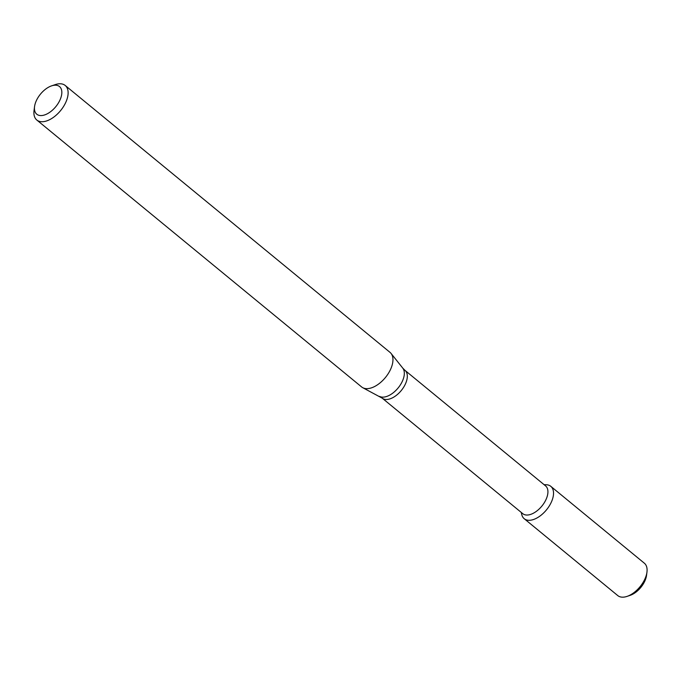<?xml version="1.0" encoding="UTF-8"?>
<svg xmlns="http://www.w3.org/2000/svg" width="681" height="681" viewBox="0 0 681 681"><rect width="100%" height="100%" fill="white"/><g stroke="black" fill="none" stroke-linecap="round" stroke-linejoin="round"><path stroke-width="1.02" d="M544.051 484.642L546.349 484.744A20.949 11.594 129.4 0 1 546.46 509.882A20.949 11.594 129.4 0 1 521.782 514.64L521.237 512.41M382.169 398.13A17.97 9.943 129.4 0 0 401.254 390.553A17.97 9.943 129.4 0 0 404.982 370.362L545.583 485.902A17.97 9.943 129.4 0 1 541.863 506.102A17.97 9.943 129.4 0 1 522.77 513.67L382.169 398.13L362.854 387.753A22.362 12.377 129.4 0 1 361.637 386.953L36.817 120.035A22.362 12.377 129.4 0 1 34.05 110.45L34.561 106.542A17.893 9.9 129.4 0 1 36.153 101.086A17.893 9.9 129.4 0 1 51.543 85.874A17.893 9.9 129.4 0 1 61.528 95.34A17.893 9.9 129.4 0 1 45.78 114.502A17.893 9.9 129.4 0 1 34.561 106.542M51.543 85.874L55.272 84.614A22.362 12.377 129.4 0 1 65.214 85.474L390.043 352.392A22.362 12.377 129.4 0 1 391.064 353.43A22.362 12.377 129.4 0 1 385.403 377.529A22.362 12.377 129.4 0 1 362.854 387.753M65.214 85.474A22.362 12.377 129.4 0 1 60.575 110.611A22.362 12.377 129.4 0 1 36.817 120.035M544.306 484.855A20.949 11.594 129.4 0 1 550.801 486.336L644.362 563.213A20.949 11.594 129.4 0 1 646.95 572.193L646.524 575.445A17.221 9.534 129.4 0 1 630.18 595.33L627.065 596.386A20.949 11.594 129.4 0 1 617.761 595.586L524.2 518.701A20.949 11.594 129.4 0 1 521.493 512.614M646.95 572.193A20.949 11.594 129.4 0 1 627.065 596.386M550.801 486.336A20.949 11.594 129.4 0 1 546.46 509.882A20.949 11.594 129.4 0 1 524.2 518.701M404.982 370.362L402.777 368.132A18.421 10.198 129.4 0 1 398.113 387.974A18.421 10.198 129.4 0 1 379.547 396.402M402.777 368.132L391.064 353.43"/></g></svg>
